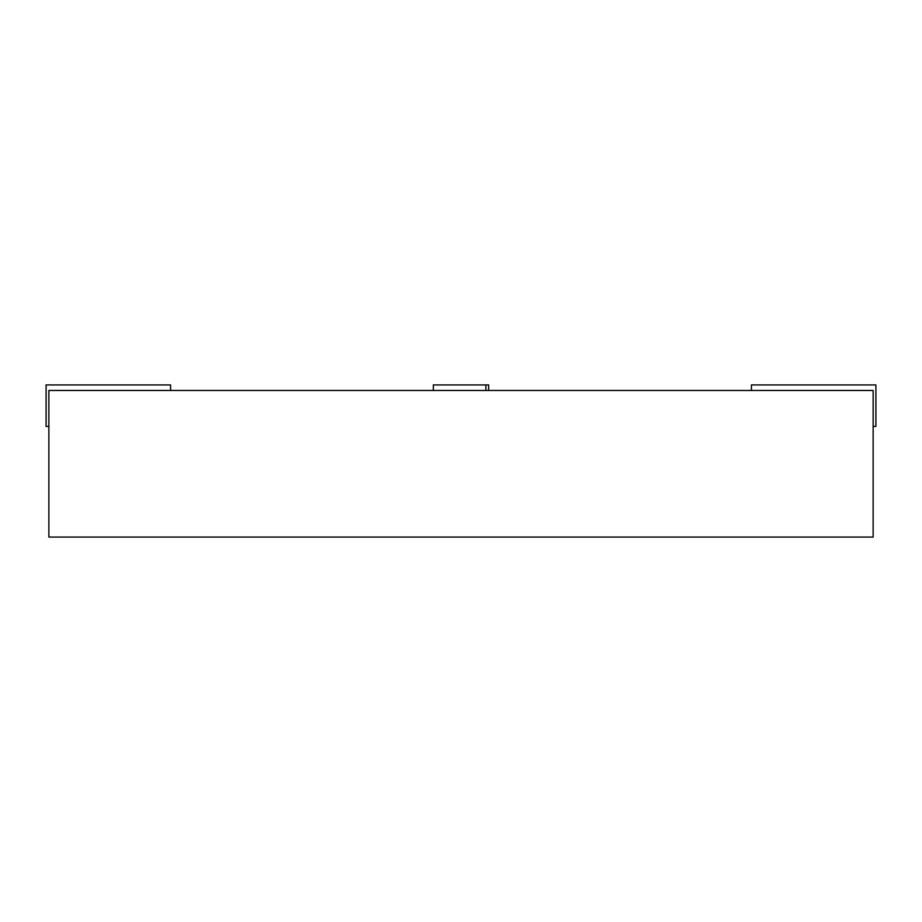 <?xml version="1.0" encoding="UTF-8"?>
<svg xmlns="http://www.w3.org/2000/svg" width="922" height="922" viewBox="0 0 922 922"><rect width="100%" height="100%" fill="white"/><g stroke="black" fill="none" stroke-linecap="round" stroke-linejoin="round"><path stroke-width="1.38" d="M48.866 390.467L48.866 537.065L873.134 537.065L873.134 390.467L48.866 390.467M170.57 390.467L170.57 384.935L46.1 384.935L46.1 426.425L48.866 426.425M873.134 426.425L875.9 426.425L875.9 384.935L751.43 384.935L751.43 390.467M485.894 390.467L485.894 384.935L488.66 384.935L488.66 390.467M485.894 384.935L433.34 384.935L433.34 390.467"/></g></svg>

